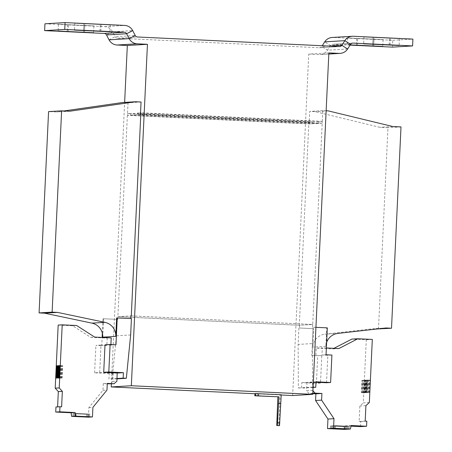 <?xml version="1.0" encoding="UTF-8"?>
<svg xmlns="http://www.w3.org/2000/svg" width="452" height="452" viewBox="0 0 452 452"><rect width="100%" height="100%" fill="white"/><g stroke="black" fill="none" stroke-linecap="round" stroke-linejoin="round"><path stroke-width="0.34" stroke-dasharray="2.26 1.69" d="M110.248 24.945L74.772 23.261L110.248 24.945L109.938 31.77M93.892 25.917L58.41 24.238L93.892 25.917L93.581 32.742M399.444 38.657L363.967 36.974L399.444 38.657L399.133 45.482M383.081 39.629L347.605 37.951L383.081 39.629M333.474 425.773L347.125 426.417L333.474 425.773L333.339 428.502M334.48 425.711L348.13 426.355L334.48 425.711L334.344 428.445M335.486 425.654L349.136 426.298L335.486 425.654M332.469 425.829L346.119 426.473L332.469 425.829M331.463 425.891L345.113 426.535L331.463 425.891L331.327 428.626M330.457 425.948L344.108 426.598L330.457 425.948M89.756 414.105L76.105 413.461L89.756 414.105M88.75 414.168L75.1 413.523L88.75 414.168L88.632 416.897M86.739 414.286L73.088 413.642L86.739 414.286M87.745 414.23L74.094 413.58L87.745 414.23L87.626 416.959M367.662 380.33L367.08 392.618L367.521 392.596L368.103 380.301L364.933 380.2L364.352 392.489L367.08 392.618M372.318 339.429L366.284 339.791L351.825 339.102M369.34 402.529L363.306 402.885L366.284 339.791M368.527 392.534L369.109 380.245L368.668 380.268L368.086 392.562L365.804 392.404L366.38 380.115L369.109 380.245M369.092 392.5L369.533 392.477L370.115 380.183L369.674 380.211L369.092 392.5L366.363 392.37L369.533 392.477M278.94 425.677L278.935 422.953L276.754 422.846M277.652 403.738L279.839 403.828L278.935 422.953M279.72 403.839L280.15 394.822L254.911 393.613M281.223 394.76L280.15 394.822M257.403 395.935L257.504 393.748M277.652 403.726L279.839 403.828M281.212 394.997L254.905 393.748M111.215 337.87L107.192 338.113L106.853 345.351L101.756 345.65L102.141 337.441M102.344 333.164L103.022 318.745L117.802 319.383L117.932 316.654L299.495 325.259L299.501 327.999L313.688 328.672L312.818 347.119A13.673 13.656 -93.4 0 1 324.926 334.175L373.019 328.745L377.363 328.954M102.745 337.158L103.615 318.711M115.972 344.808L110.876 345.108L110.898 344.565M105.011 344.831L110.876 345.108M117.164 373.041L109.192 373.516L94.598 372.827L99.694 372.521L113.141 373.16L117.164 372.923M315.999 382.239L307.038 382.46L320.491 383.098L321.784 355.645L311.829 355.611L313.1 328.706L313.688 328.672M320.491 383.098L316.4 383.341L317.694 355.888M321.784 355.645L311.829 355.611M117.932 316.654L130.967 315.88L117.876 316.671L127.458 113.582L130.809 113.384L130.724 115.158L312.151 123.763L318.858 123.362L137.431 114.763L137.515 112.989L140.544 112.808M131.103 315.886L312.53 324.485L309.366 324.677L299.309 325.27L117.876 316.671M318.858 123.362L318.942 121.588L322.293 121.39L312.716 324.474L299.631 325.27M64.043 110.943L56.76 111.994L48.579 111.604M378.477 329.005L387.969 127.696L379.787 127.306L315.174 111.65L309.716 111.395L309.123 123.955L127.424 115.345L128.018 102.779L122.56 102.519M116.65 317.937L130.837 318.547M312.665 324.491L312.535 327.225L326.723 327.898L325.852 346.339A13.673 13.656 -93.4 0 1 326.626 342.407M326.141 110.78L322.751 110.616L322.157 123.181L140.781 114.582M116.989 378.844L108.932 378.979L109.192 373.516M130.656 334.96L116.441 335.808L112.119 379.132M131.425 318.575L130.837 318.609M103.022 318.745L117.802 319.383M117.209 319.417L116.441 335.808M313.1 328.706L299.501 327.999M298.913 328.033L298.139 344.424L298.365 387.963L301.546 388.115L301.806 382.652L316.4 383.341M315.925 327.321L313.129 327.191L312.355 343.576L298.139 344.424M313.129 327.191L312.535 327.225M312.355 343.576L312.581 387.115L298.365 387.963M313.089 387.426L301.546 388.115M312.581 387.115L313.106 387.144M316.021 381.804L301.806 382.652M326.525 382.742L327.819 355.289L321.954 355.012L322.299 347.774L316.259 348.13L315.92 355.368M331.909 355.046L327.819 355.289M326.045 354.769L321.954 355.012M327.316 327.864L326.723 327.898M386.053 327.971L373.019 328.745M401.003 126.922L387.969 127.696M392.822 126.532L379.787 127.306M328.208 110.876L315.174 111.65M322.751 110.616L309.716 111.395M322.157 123.181L309.123 123.955M130.724 115.158L137.431 114.763M140.459 114.565L127.424 115.345M141.052 101.999L128.018 102.779M69.8 111.215L56.76 111.994M99.694 372.521L100.988 345.068L95.892 345.373L101.756 345.65M100.988 345.068L106.853 345.351M94.598 372.827L95.892 345.373M117 378.499L108.932 378.979M318.942 121.588L140.849 113.147M140.527 113.13L137.515 112.989M299.309 325.27L308.885 122.187L312.236 121.989L130.809 113.384M312.236 121.989L312.151 123.763M292.647 395.54L308.75 54.099L328.87 52.901M111.367 383.889L124.639 102.395M131.289 315.875L312.716 324.474M322.293 121.39L140.866 112.785M308.885 122.187L127.458 113.582M44.951 23.798L104.542 26.623A9.571 9.56 86.6 0 1 112.588 31.793L115.119 36.702A2.735 2.729 -93.4 0 0 117.413 38.183L319.304 47.754L339.418 46.562M308.75 54.099L318.982 54.585L328.813 53.997M339.712 46.556L319.598 47.754A2.735 2.729 -93.4 0 0 321.734 46.499L327.48 50.195A9.571 9.56 -93.4 0 1 318.982 54.585M319.598 47.754A2.735 2.729 -93.4 0 1 319.304 47.754M329.039 46.064L321.734 46.499L322.219 45.742M347.594 49.002L327.48 50.195L330.457 45.545L350.577 44.352M350.091 45.11L332.887 44.29A2.735 2.729 86.6 0 0 330.457 45.545L324.711 41.85M392.477 47.121L392.799 40.29L333.209 37.465A9.571 9.56 86.6 0 0 332.192 37.471M392.799 40.29L412.913 39.092M350.238 44.878L347.283 44.776L350.193 44.951M313.078 382.104L312.541 390.336L306.507 390.697L309.061 393.506L312.795 393.686M307.038 382.46L306.507 390.697M326.367 347.967L322.299 347.774M338.859 348.56L332.825 348.916L316.259 348.13M312.541 390.336L312.937 390.765M333.966 348.328L332.825 348.916M360.538 426.609L360.775 421.546L359.148 421.467L359.877 406.009L363.306 402.885M344.339 429.4L345.136 425.88L351.023 426.157M351.17 425.518L345.136 425.88M366.809 421.185L360.775 421.546M365.182 421.106L359.148 421.467M365.911 405.647L359.877 406.009M312.818 393.285L309.061 393.506M366.515 392.652L366.075 392.681L366.657 380.386L367.097 380.364L366.515 392.652L363.346 392.551L366.075 392.681M365.51 392.715L365.069 392.743L365.651 380.448L366.092 380.42L365.51 392.715L362.34 392.613L365.069 392.743M365.086 380.482L364.504 392.771L364.063 392.799L364.645 380.511L365.086 380.482L362.357 380.352L361.775 392.647L364.504 392.771M58.178 325.073L72.642 325.756L90.632 337.328L94.654 337.085M90.632 337.328L107.192 338.113M113.141 373.16L112.898 381.409L116.921 381.166M112.898 381.409L110.09 383.963M107.271 383.833L103.271 383.641L102.954 390.325L88.874 407.597L88.428 417.156M55.969 406.986L57.602 406.885M57.596 407.06L61.619 406.823M72.642 325.756L76.665 325.519M103.271 383.641L107.293 383.403M102.954 390.325L106.977 390.082M88.874 407.597L92.903 407.359M59.692 378.154L60.139 378.126L60.715 365.837L60.274 365.86L59.692 378.154L56.969 378.025M60.274 365.86L57.986 365.753M60.139 378.126L57.41 377.996M60.715 365.837L57.986 365.708M58.687 378.211L59.133 378.188L59.709 365.894L59.268 365.922L58.687 378.211L55.963 378.081M59.268 365.922L56.98 365.815M59.133 378.188L56.404 378.058M59.709 365.894L56.98 365.764M61.704 378.036L62.15 378.008L62.726 365.713L62.286 365.741L61.704 378.036L58.98 377.906M62.286 365.741L59.997 365.634M62.15 378.008L59.421 377.878M62.726 365.713L60.003 365.589M60.698 378.092L61.144 378.07L61.721 365.775L61.28 365.804L60.698 378.092L57.975 377.962M61.28 365.804L58.992 365.691M61.144 378.07L58.415 377.94M61.721 365.775L58.997 365.645M361.775 392.647L361.334 392.669L361.916 380.381L362.357 380.352M361.916 380.381L364.645 380.511M361.334 392.669L364.063 392.799M362.34 392.613L362.922 380.318L363.363 380.29L362.781 392.585M363.363 380.29L366.092 380.42M362.922 380.318L365.651 380.448M363.346 392.551L363.928 380.262L364.368 380.234L363.792 392.522M364.368 380.234L367.097 380.364M363.928 380.262L366.657 380.386M366.38 380.115L365.939 380.138L365.357 392.432L368.086 392.562M365.357 392.432L365.804 392.404M365.939 380.138L368.668 380.268M364.352 392.489L364.798 392.466L365.374 380.172L368.103 380.301M365.374 380.172L364.933 380.2M364.798 392.466L367.521 392.596M366.809 392.347L367.386 380.053L366.945 380.081L369.674 380.211M366.945 380.081L366.363 392.37M367.386 380.053L370.115 380.183M100.847 31.29L101.169 24.464M84.49 32.261L84.812 25.436M390.042 45.002L390.364 38.177M373.68 45.974L374.002 39.149M325.852 346.339L312.818 347.119M337.96 333.401L324.926 334.175M117.413 38.183L137.532 36.985M106.519 34.928L112.588 31.793L132.702 30.6M109.051 39.838L115.119 36.702L135.233 35.51M104.542 26.623L124.656 25.425M333.209 37.465L353.323 36.267M332.887 44.29L352.424 43.132M356.696 38.426L356.379 45.155M372.747 45.934L373.064 39.205M357.312 45.2L357.634 38.369M373.058 37.454L372.736 44.183M389.11 44.957L389.426 38.228M373.674 44.228L373.996 37.397M67.501 24.713L67.184 31.442M83.552 32.222L83.869 25.493M68.116 31.487L68.438 24.657M83.863 23.741L83.547 30.47M99.915 31.244L100.231 24.521M84.479 30.516L84.801 23.685M383.093 39.629L382.771 46.454M335.474 425.654L335.35 428.383M332.457 425.835L332.333 428.564M330.446 425.953L330.316 428.682M89.767 414.105L89.637 416.84M86.75 414.286L86.62 417.015M328.813 54.054L319.999 54.579M352.713 43.098L332.593 44.296M74.094 413.58L73.964 416.315M73.088 413.642L72.958 416.371M75.1 413.523L74.97 416.252M76.105 413.461L75.981 416.196M344.108 426.598L343.978 429.327M345.113 426.535L344.983 429.27M346.119 426.473L345.989 429.208M349.136 426.298L349.006 429.027M348.13 426.355L348 429.089M347.125 426.417L346.995 429.146M347.605 37.951L347.283 44.776M363.967 36.974L363.645 43.804M58.41 24.238L58.088 31.064M74.772 23.261L74.45 30.092"/><path stroke-width="0.68" d="M109.926 31.77L74.45 30.092L109.926 31.77M93.57 32.747L58.088 31.064L93.57 32.747M399.122 45.482L363.645 43.804L399.122 45.482M350.193 44.951L382.771 46.454L350.238 44.878M333.344 428.502L346.995 429.146L333.344 428.502M334.35 428.445L348 429.089L334.35 428.445M335.356 428.383L349.006 429.027L335.356 428.383M332.339 428.564L345.989 429.208L332.339 428.564M331.333 428.62L344.983 429.27L331.333 428.62M330.327 428.682L343.978 429.327L330.327 428.682M89.626 416.84L75.981 416.196L89.626 416.84M88.62 416.897L74.97 416.252L88.62 416.897M86.609 417.021L72.958 416.371L86.609 417.021M87.615 416.959L73.964 416.315L87.615 416.959M312.937 390.765L315.095 393.15L321.92 393.472L321.604 400.15L333.988 418.682L333.542 428.242L350.373 429.038L351.17 425.518L366.572 426.253L366.809 421.185L365.182 421.106L365.911 405.647L369.34 402.529L372.318 339.429L357.86 338.746L338.859 348.56L326.367 347.967M277.336 425.535L279.517 425.637L277.336 425.535L278.935 396.839L254.804 395.799L255.612 395.749L255.713 393.562L254.911 393.613L254.804 395.799M276.76 425.569L277.861 396.907M255.713 393.562L281.223 394.76L279.517 425.637M258.578 393.686L258.476 395.873L255.612 395.749M278.935 396.839L258.476 395.873M280.794 403.772L278.613 403.67M278.5 403.676L280.681 403.777M277.596 422.795L279.782 422.902M254.905 393.748L111.22 386.935L131.34 385.737L147.442 44.302L137.21 43.816A9.571 9.56 86.6 0 1 129.165 38.64L126.633 33.73L132.702 30.6L135.233 35.51A2.735 2.729 86.6 0 0 137.532 36.985L339.418 46.562A2.735 2.729 86.6 0 0 341.848 45.307L344.831 40.657A9.571 9.56 -93.4 0 1 353.323 36.267L412.913 39.092L412.591 45.923L353.001 43.098A2.735 2.729 -93.4 0 0 350.577 44.352L347.594 49.002L341.848 45.307L329.039 46.064M131.34 385.737L312.767 394.342L292.647 395.54L281.212 394.997M102.141 337.441L102.344 333.164M140.781 114.582L140.459 114.565L141.052 101.999L135.594 101.745L69.8 111.215L61.613 110.83L52.121 312.14L57.573 312.4L104.943 322.355A13.673 13.656 -93.4 0 1 115.78 336.378L116.65 317.937L131.425 318.575L130.656 334.96L126.334 378.284L116.989 378.844M126.334 378.284L123.147 378.138L123.407 372.674L108.813 371.979L110.107 344.526L115.972 344.808L117.237 317.903M110.898 344.565L111.215 337.87L94.654 337.085L76.665 325.519L62.201 324.835L59.229 387.929L62.348 391.364L61.619 406.823L59.992 406.743L59.754 411.812L75.156 412.54L75.614 416.122L92.451 416.919L92.903 407.359L106.977 390.082L107.293 383.403L114.113 383.725L116.921 381.166L117.164 372.923L103.717 372.284L105.011 344.831L110.107 344.526M108.813 371.979L103.717 372.284M123.407 372.674L117.164 373.041M130.837 318.547L130.967 315.88L131.289 315.875L140.866 112.785L140.544 112.808M61.613 110.83L48.579 111.604L39.087 312.914L44.539 313.174L91.909 323.129A13.673 13.656 -93.4 0 1 102.745 337.158L115.78 336.378M135.594 101.745L122.56 102.519L64.043 110.943M377.363 328.954L391.511 328.231L401.003 126.922L392.822 126.532L328.208 110.876L326.141 110.78M326.626 342.407A13.673 13.656 -93.4 0 1 337.96 333.401L386.053 327.971L391.511 328.231M313.106 387.144L315.762 387.268L313.089 387.426M315.762 387.268L316.021 381.804L330.615 382.499L326.525 382.742L315.999 382.239M330.615 382.499L331.909 355.046L326.045 354.769L327.316 327.864L315.925 327.321M52.121 312.14L39.087 312.914M57.573 312.4L44.539 313.174M123.147 378.138L117 378.499M140.849 113.147L140.527 113.13M328.813 53.997L339.096 53.387L328.87 52.901L312.767 394.342M124.639 102.395L127.323 45.494L147.442 44.302M111.22 386.935L111.367 383.889M132.702 30.6A9.571 9.56 -93.4 0 0 124.656 25.425L65.065 22.6L64.743 29.431L44.629 30.623L104.22 33.448A2.735 2.729 86.6 0 1 106.519 34.928L109.051 39.838A9.571 9.56 -93.4 0 0 117.091 45.014L127.323 45.494M104.22 33.448L124.334 32.256A2.735 2.729 -93.4 0 1 126.633 33.73L106.519 34.928M65.065 22.6L44.951 23.798L44.629 30.623M124.334 32.256L64.743 29.431M339.096 53.387A9.571 9.56 86.6 0 0 347.594 49.002M322.219 45.742L324.711 41.85L344.831 40.657L350.577 44.352M352.306 36.273L332.192 37.471A9.571 9.56 86.6 0 0 324.711 41.85M350.091 45.11L392.477 47.121L412.591 45.923M357.86 338.746L351.825 339.102L333.966 348.328M351.023 426.157L360.538 426.609L366.572 426.253M312.795 393.686L315.886 393.833L315.569 400.512L327.954 419.044L327.502 428.603L344.339 429.4L350.373 429.038M315.095 393.15L312.818 393.285M321.92 393.472L315.886 393.833M321.604 400.15L315.569 400.512M333.988 418.682L327.954 419.044M333.542 428.242L327.502 428.603M114.113 383.725L107.271 383.833M92.451 416.919L88.428 417.156L71.591 416.36L71.133 412.778L55.732 412.049L55.969 406.986L59.992 406.743M57.602 406.885L58.325 391.601L55.206 388.172L58.178 325.073L62.201 324.835M71.133 412.778L75.156 412.54M71.591 416.36L75.614 416.122M55.732 412.049L59.754 411.812M58.325 391.601L62.348 391.364M55.206 388.172L59.229 387.929M57.975 377.962L58.415 377.94L58.997 365.645L58.551 365.674L57.975 377.962M58.98 377.906L59.421 377.878L60.003 365.589L59.557 365.611L58.98 377.906M55.963 378.081L56.404 378.058L56.98 365.764L56.54 365.792L55.963 378.081M56.969 378.025L57.41 377.996L57.986 365.708L57.545 365.73L56.969 378.025M57.986 365.753L57.545 365.73M56.98 365.815L56.54 365.792M59.997 365.634L59.557 365.611M58.992 365.691L58.551 365.674M104.943 322.355L91.909 323.129M117.091 45.014L137.21 43.816M109.051 39.838L129.165 38.64L135.233 35.51M352.424 43.132L353.001 43.098M340.119 53.381L328.813 54.054"/></g></svg>
